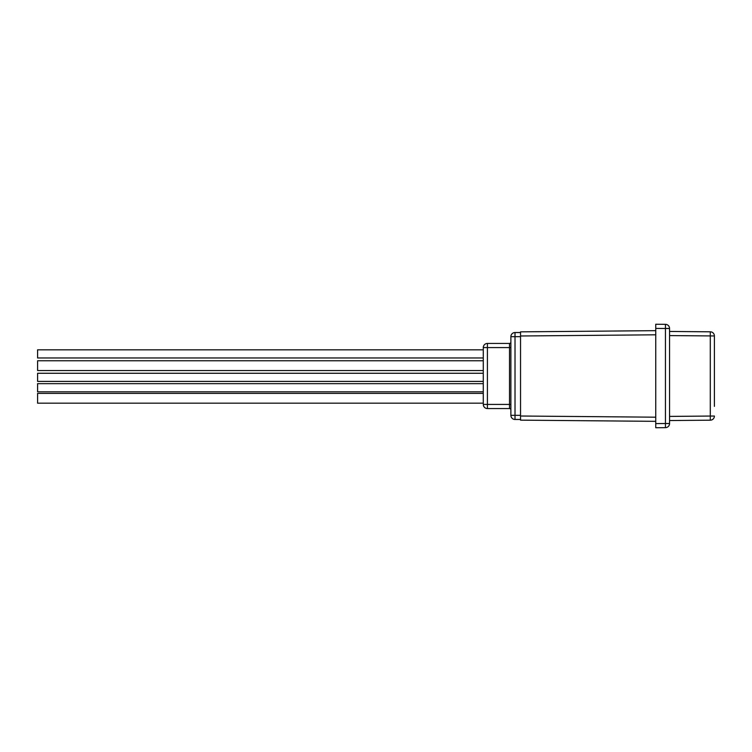 <?xml version="1.0" encoding="UTF-8"?>
<svg xmlns="http://www.w3.org/2000/svg" width="752" height="752" viewBox="0 0 752 752"><rect width="100%" height="100%" fill="white"/><g stroke="black" fill="none" stroke-linecap="round" stroke-linejoin="round"><path stroke-width="1.13" d="M714.4 384.15L714.4 345.647L714.4 384.15M669.553 367.38L669.553 331.453L710.292 331.811A4.136 4.136 0 0 1 714.4 335.947L714.4 406.353M655.753 421.336L520.534 420.152L520.534 416.016L655.753 417.191M655.753 334.809L520.534 335.984L520.534 416.016M520.534 335.984L520.534 331.848L655.753 330.664M665.454 324.338A4.136 4.136 0 0 1 669.553 328.483L669.553 423.517A4.136 4.136 0 0 1 665.454 427.662L655.753 427.747L655.753 324.253L665.454 324.338L665.454 328.483L655.753 328.398M710.292 420.189L710.292 416.053L714.4 416.053A4.136 4.136 0 0 1 710.292 420.189A4.136 4.136 0 0 0 714.4 416.053A4.136 4.136 0 0 1 710.292 420.189L669.553 420.547L669.553 416.411L710.292 416.053L710.292 331.811A4.136 4.136 0 0 1 714.4 335.947L669.553 335.589M669.553 384.62L669.553 416.411M714.4 345.647L714.4 335.947A4.136 4.136 0 0 0 710.292 331.811M655.753 423.602L665.454 423.517L665.454 427.662A4.136 4.136 0 0 0 669.553 423.517A4.136 4.136 0 0 1 665.454 427.662A4.136 4.136 0 0 0 669.553 423.517L665.454 423.517L665.454 328.483L669.553 328.483M483.282 403.598L483.282 347.574L483.282 349.83L37.6 349.83L37.6 357.971L483.282 357.971L483.282 360.753L37.6 360.753L37.6 370.548L483.282 370.548L483.282 373.265L37.6 373.265L37.6 381.405L483.282 381.405L483.282 383.661L37.6 383.661L37.6 391.801L483.282 391.801L483.282 393.381L37.6 393.381L37.6 403.175L483.282 403.175M520.534 419.466L515.017 419.466A4.136 4.136 0 0 1 510.881 415.32L510.881 336.68A4.136 4.136 0 0 1 515.017 332.534L520.534 332.534M487.418 343.438L487.418 347.574L483.282 347.574A4.136 4.136 0 0 1 487.418 343.438L509.499 343.438A1.382 1.382 0 0 0 510.881 342.057A1.382 1.382 0 0 1 509.499 343.438L509.499 347.574L487.418 347.574L487.418 404.426L509.499 404.426L509.499 347.574L510.881 347.574M510.881 404.426L509.499 404.426L509.499 408.562A1.382 1.382 0 0 1 510.881 409.943A1.382 1.382 0 0 0 509.499 408.562L487.418 408.562A4.136 4.136 0 0 1 483.282 404.426L487.418 404.426L487.418 408.562M483.282 349.097L483.282 348.402M520.534 336.68L515.017 336.68L515.017 415.32L520.534 415.32M515.017 419.466L515.017 415.32L510.881 415.32A4.136 4.136 0 0 0 515.017 419.466M515.017 332.534A4.136 4.136 0 0 0 510.881 336.68L515.017 336.68L515.017 332.534"/></g></svg>
